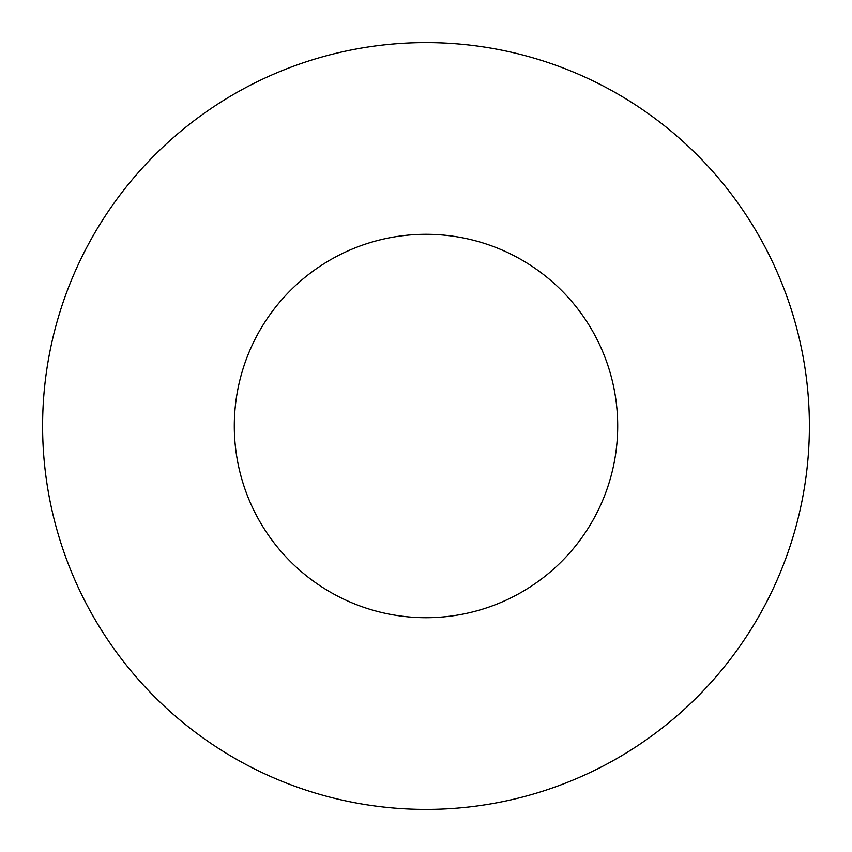<?xml version="1.0" encoding="UTF-8"?>
<svg xmlns="http://www.w3.org/2000/svg" width="852" height="852" viewBox="0 0 852 852"><rect width="100%" height="100%" fill="white"/><g stroke="black" fill="none" stroke-linecap="round" stroke-linejoin="round"><path stroke-width="1.28" d="M617.7 426A191.7 191.7 0 0 0 426 234.3A191.7 191.7 0 0 0 234.3 426A191.7 191.7 0 0 0 426 617.7A191.7 191.7 0 0 0 617.7 426M809.4 426A383.4 383.4 0 0 0 426 42.6A383.4 383.4 0 0 0 42.6 426A383.4 383.4 0 0 0 426 809.4A383.4 383.4 0 0 0 809.4 426"/></g></svg>
